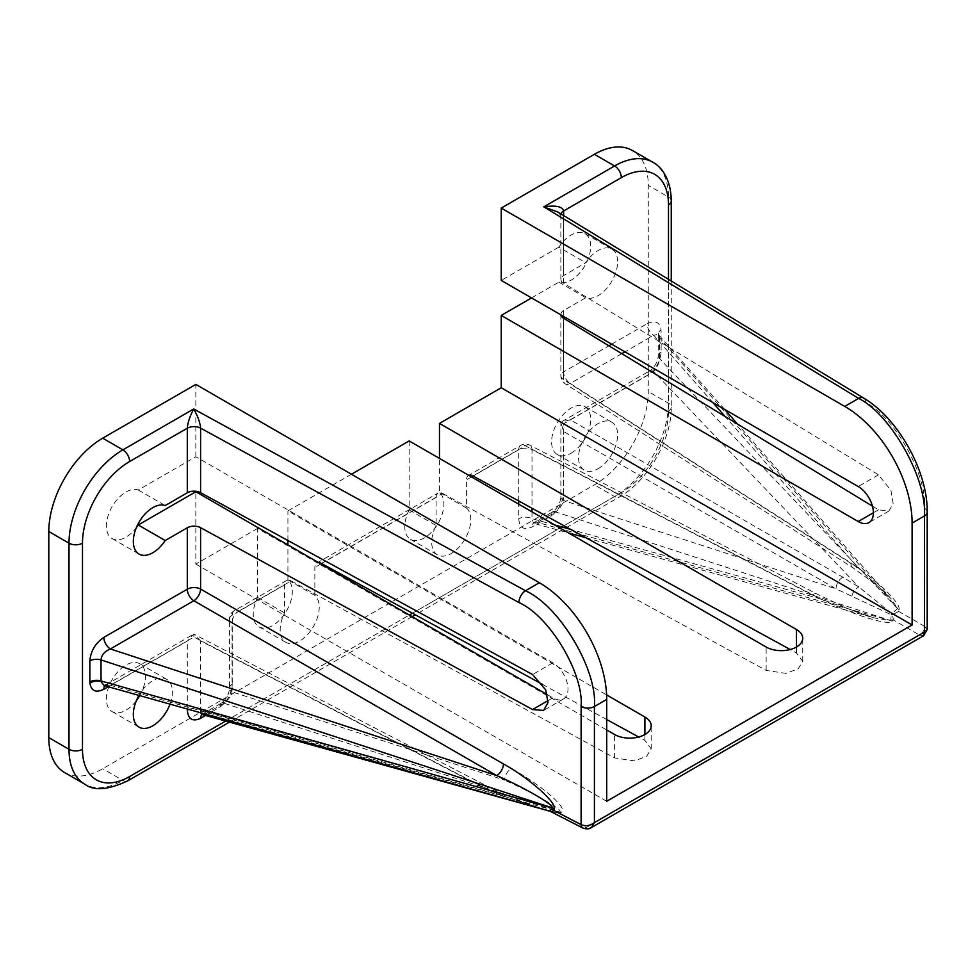 <?xml version="1.0" encoding="UTF-8"?>
<svg xmlns="http://www.w3.org/2000/svg" width="976" height="976" viewBox="0 0 976 976"><rect width="100%" height="100%" fill="white"/><g stroke="black" fill="none" stroke-linecap="round" stroke-linejoin="round"><path stroke-width="0.73" stroke-dasharray="4.88 3.66" d="M201.971 714.481A9.528 5.502 -120 0 1 202.679 713.932L220.82 703.452A9.528 5.502 -120 0 1 224.016 703.232L559.407 811.91A9.528 5.502 60 0 1 560.797 812.508C570.228 810.275 543.156 786.168 511.424 768.527A9.528 5.783 -60 0 0 504.69 780.19L232.068 691.85L232.068 622.798L504.69 780.19C535.36 793.817 565.36 811.202 559.407 811.91L205.863 713.7A9.528 5.502 -120 0 0 202.679 713.932L205.863 713.7L224.724 702.769C228.457 699.829 230.909 696.193 232.068 691.85A9.528 5.502 180 0 1 229.458 688.068L229.458 688.068A9.528 5.502 180 0 1 232.251 684.176C231.593 693.387 227.603 700.963 220.271 706.892L205.57 715.481M104.542 685.701L110.386 685.286A9.528 5.502 -120 0 0 105.798 684.908L105.798 684.908A9.528 5.502 -120 0 0 104.822 685.786M472.97 475.946L525.271 445.751L812.544 594.677C844.777 612.037 888.38 626.592 892.088 621.236L893.357 619.98L892.564 614.697L898.737 611.415L899.079 609.78A9.528 5.502 180 0 1 897.566 608.56L891.93 613.684L858.77 586.942L842.825 577.194L570.216 419.802L653.688 371.612C657.104 367.83 659.02 363.462 659.434 358.534L659.41 336.903L658.483 334.158L653.688 335.268A9.528 5.502 60 0 1 647.137 323.703C655.067 319.921 659.715 321.958 661.081 329.839L661.13 352.08C660.24 361.913 655.579 369.745 647.137 375.589L563.652 423.791L563.652 492.843C563.006 502.054 559.016 509.631 551.684 515.56L532.103 526.955C524.027 530.615 519.561 527.894 518.72 518.781L518.72 504.165M724.619 409.395L658.312 334.451A9.528 5.941 175.6 0 1 661.081 329.839M532.005 511.839L532.005 518.683L533.555 523.185L537.276 522.367L556.125 511.436C559.87 508.484 562.322 504.848 563.481 500.517A9.528 5.502 180 0 1 560.858 496.723L560.858 496.723A9.528 5.502 180 0 1 563.652 492.843M560.895 314.87A9.528 5.502 180 0 1 560.858 314.382A9.528 5.502 180 0 1 563.652 310.49L585.771 297.729A27.621 15.945 120 0 0 598.093 295.667A27.621 15.945 120 0 0 616.137 271.328A27.621 15.945 120 0 0 611.903 249.185A27.621 15.945 120 0 0 598.093 250.551A27.621 15.945 120 0 0 585.771 262.727L563.652 275.5A9.528 5.502 0 0 0 560.858 279.38A9.528 5.502 0 0 0 563.481 283.174L878.498 474.824L890.929 490.44L893.15 503.36L888.929 511.046L878.498 509.826L872.434 506.141M531.542 297.924L558.833 282.174A27.621 15.945 120 0 0 571.155 280.112A27.621 15.945 120 0 0 589.199 255.773A27.621 15.945 120 0 0 584.966 233.63A27.621 15.945 120 0 0 571.155 234.996A27.621 15.945 120 0 0 558.833 247.172L585.771 262.727M547.329 694.668L552.831 697.852A21.435 12.371 -120 0 0 563.542 698.914A21.435 12.371 -120 0 0 566.836 681.736A21.435 12.371 -120 0 0 552.831 662.85L195.834 456.744L138.25 489.989A27.621 15.945 120 0 0 125.928 492.05A27.621 15.945 120 0 0 107.872 516.389A27.621 15.945 120 0 0 112.106 538.532A27.621 15.945 120 0 0 125.928 537.166A27.621 15.945 120 0 0 136.347 527.662M170.007 704.147A27.621 15.945 120 0 0 166.676 679.296A27.621 15.945 120 0 0 152.866 680.662A27.621 15.945 120 0 0 138.958 695.4M139.739 695.62A27.621 15.945 120 0 0 139.739 663.741A27.621 15.945 120 0 0 125.928 665.107A27.621 15.945 120 0 0 107.872 689.446A27.621 15.945 120 0 0 112.106 711.589A27.621 15.945 120 0 0 125.928 710.211A27.621 15.945 120 0 0 136.347 700.719M598.093 468.724A27.621 15.945 120 0 0 616.137 444.373A27.621 15.945 120 0 0 611.903 422.242A27.621 15.945 120 0 0 598.093 423.608A27.621 15.945 120 0 0 580.049 447.947A27.621 15.945 120 0 0 584.282 470.09A27.621 15.945 120 0 0 598.093 468.724M571.155 453.169A27.621 15.945 120 0 0 589.199 428.818A27.621 15.945 120 0 0 584.966 406.687A27.621 15.945 120 0 0 571.155 408.053A27.621 15.945 120 0 0 553.099 432.392A27.621 15.945 120 0 0 557.345 454.535A27.621 15.945 120 0 0 571.155 453.169M899.079 609.78L899.079 609.61C901.214 603.314 874.825 577.987 850.901 563.372A9.528 5.49 122.6 0 0 852.682 567.605L852.682 567.605A9.528 5.49 122.6 0 0 857.636 567.251L891.173 598.849L897.566 608.56L659.434 358.534A9.528 5.502 180 0 1 658.336 355.972L658.336 355.972A9.528 5.502 180 0 1 661.13 352.08M321.421 563.445L442.665 493.441A9.528 5.502 -120 0 0 438.078 493.075A9.528 5.502 -120 0 0 436.101 497.431L436.101 525.466A27.621 15.945 120 0 0 437.443 554.868A27.621 15.945 120 0 0 464.344 540.131A27.621 15.945 120 0 0 466.406 507.959L466.406 479.936A9.528 5.502 60 0 1 468.382 475.568A9.528 5.502 60 0 1 468.822 475.361M511.424 768.527L238.803 611.135L291.104 580.94A9.528 5.502 -120 0 0 286.517 580.574A9.528 5.502 -120 0 0 284.553 584.929L284.553 612.965A27.621 15.945 120 0 0 285.895 642.367A27.621 15.945 120 0 0 312.784 627.629A27.621 15.945 120 0 0 314.858 595.458L314.858 567.434A9.528 5.502 60 0 1 316.834 563.067A9.528 5.502 60 0 1 318.615 562.627M64.587 772.516A76.201 43.993 120 0 0 102.687 768.746L594.384 484.865A76.201 43.993 120 0 0 648.271 391.522L648.271 185.416A76.201 43.993 120 0 0 632.497 150.536M351.433 474.238L287.92 510.912L606.608 694.912M314.858 595.458L287.92 579.903A27.621 15.945 120 0 1 285.846 612.074A27.621 15.945 120 0 1 258.945 626.812A27.621 15.945 120 0 1 257.603 597.41L257.603 528.419L606.718 729.975M257.603 528.419L195.834 564.079L195.834 491.745M606.718 801.296L195.834 564.079M195.834 456.744L195.834 384.41M409.164 440.92L409.164 509.911A27.621 15.945 120 0 0 410.506 539.313A27.621 15.945 120 0 0 437.394 524.576A27.621 15.945 120 0 0 439.468 492.404L439.468 458.415M558.833 247.172L501.237 280.417M287.92 579.903L287.92 544.901M287.92 540.521L287.92 510.912M551.464 811.764L558.589 813.252L560.797 812.508M291.104 580.94L614.599 757.925L634.339 760.877L646.624 756.351L651.187 748.848L644.904 740.43L638.682 737.014M606.718 719.532L542.876 684.603M442.665 493.441L766.148 670.427L785.887 673.379L798.185 668.853L802.736 661.35L796.465 652.932L790.231 649.516M257.603 597.41L284.553 612.965M409.164 509.911L436.101 525.466M466.406 507.959L439.468 492.404M138.25 489.989L165.188 505.544M558.833 282.174L585.771 297.729M563.481 283.174L563.481 218.612L557.894 212.06L560.858 214.83A9.528 5.502 180 0 1 560.993 213.939M546.95 810.312L504.982 796.538A9.528 5.173 114.8 0 0 503.067 793.939A9.528 5.173 114.8 0 0 498.895 794.708L549.915 811.141A9.528 9.211 96.7 0 1 551.379 811.678A9.528 4.685 111.6 0 0 551.001 811.483A9.528 9.528 0 0 0 550.171 811.202L550.171 811.202A9.528 5.612 106.4 0 0 549.915 811.141M842.825 577.194A9.528 5.783 120 0 0 836.09 588.857L891.222 614.734L890.807 620.577L874.496 617.991L819.279 598.569L532.005 449.631L532.005 508.24M892.088 621.236A9.528 5.502 -120 0 0 890.698 620.638L537.276 522.367A9.528 5.502 -120 0 0 534.079 522.587L532.872 523.099L568.483 532.908M560.688 812.569A9.528 5.502 60 0 0 559.285 811.983L550.623 811.373A9.528 5.612 106.4 0 0 550.171 811.202L531.908 805.371L503.067 793.939L485.706 785.436A9.528 5.49 117.4 0 0 481.144 786.009L498.895 794.708L110.386 685.286L193.87 637.084L481.144 786.009M551.647 811.703L550.623 811.373A9.528 4.685 111.6 0 1 551.001 811.483L550.903 811.495M504.982 796.538L487.878 789.901A9.528 5.49 117.4 0 0 485.706 785.436L193.797 634.107L193.87 637.084M188.771 709.43A9.528 5.502 0 0 1 200.605 710.016L487.878 789.901L200.605 640.976L200.544 712.748M554.868 525.039L532.005 518.683A9.528 5.502 0 0 0 518.72 518.781M892.198 621.163A9.528 5.502 -120 0 0 890.807 620.577L555.429 511.888A9.528 5.502 -120 0 0 552.233 512.107L534.079 522.587A9.528 5.502 -120 0 0 532.103 526.955M556.125 511.436A9.528 4.868 -125.1 0 0 552.941 511.656L552.233 512.107A9.528 5.502 -120 0 0 550.257 516.475M570.216 419.802L560.871 422.181L560.858 496.723C560.541 502.603 557.906 507.581 552.941 511.656L552.941 511.656A9.528 4.868 -125.1 0 0 551.684 515.56M851.877 596.263A9.528 6.076 122.9 0 1 858.77 586.942L653.688 371.612A9.528 5.502 -120 0 0 649.101 371.234L560.871 422.181L563.481 431.465L836.09 588.857L563.481 500.517L563.481 431.465M560.871 422.181L563.652 423.791M899.079 609.61A9.528 5.502 180 0 1 897.566 608.39L659.434 337.525A9.528 5.502 180 0 1 658.336 334.951L658.336 355.972C657.275 362.938 654.201 368.037 649.101 371.234L649.101 371.234A9.528 5.502 -120 0 0 647.137 375.589M659.41 336.903A9.528 5.941 175.6 0 1 658.312 334.451L658.336 334.951A9.528 5.502 180 0 1 661.13 331.071M200.605 640.976L193.797 634.107L187.307 641.073L108.214 686.738M224.724 702.769A9.528 4.868 -125.1 0 0 221.528 703.001L220.82 703.452A9.528 5.502 -120 0 0 218.856 707.807M891.93 613.684A9.528 6.881 117.8 0 0 891.222 614.734A9.528 3.282 -166.6 0 1 892.564 614.697A9.528 1.244 -128.8 0 1 891.93 613.684M891.149 619.906A9.528 7.576 -154.3 0 1 893.357 619.98L919.538 635.083A7.149 4.343 120 0 0 924.589 626.336L898.737 611.415A9.528 7.296 -154.7 0 1 897.273 609.256M582.757 827.99A7.149 4.124 117.4 0 0 586.173 827.55L558.589 813.252A9.528 1.976 80.4 0 0 557.991 812.252M812.544 594.677A9.528 5.49 -62.6 0 1 817.107 594.091L817.107 594.091A9.528 5.49 -62.6 0 1 819.279 598.569L570.814 529.468M284.553 584.929L232.251 615.124A9.528 5.502 0 0 0 229.458 619.016L229.458 688.068C229.14 693.948 226.493 698.914 221.528 703.001L221.528 703.001A9.528 4.868 -125.1 0 0 220.271 706.892M850.901 563.372L563.481 379.579L563.481 318.176M560.858 279.38L560.858 214.83A9.528 5.502 180 0 0 563.481 218.612L865.553 402.393C894.76 417.033 927.224 475.288 924.589 508.313L924.589 626.336L927.2 629.557M436.101 497.431L321.592 563.542M320.897 563.945L314.858 567.434M286.517 580.574L234.216 610.769A9.528 9.528 0 0 0 229.458 619.016A9.528 5.502 0 0 0 232.068 622.798A9.528 5.783 -60 0 1 238.803 611.135A9.528 5.502 -120 0 0 234.216 610.769A9.528 5.502 -120 0 0 232.251 615.124L232.251 684.176M187.307 709.015L187.307 641.073M225.676 721.069L409.359 615.014M412.433 613.245L621.334 492.636A66.685 38.503 120 0 0 668.487 410.969L668.487 279.343M563.652 215.562L563.652 275.5M563.652 310.49L563.652 316.456M563.652 318.274L563.652 371.905L608.878 345.797M611.671 344.174L647.137 323.703M518.72 500.969L518.72 449.741L473.153 476.044M471.579 476.947L466.406 479.936M652.7 162.199A76.201 43.993 -60 0 1 668.487 197.079L668.487 403.198A76.201 43.993 -60 0 1 614.599 496.528L122.891 780.41L102.687 768.746M127.661 780.885A9.528 5.502 60 0 1 122.891 780.41A76.201 43.993 -60 0 1 84.79 784.179M621.334 492.636A9.528 5.502 60 0 1 619.357 497.004A9.528 5.502 60 0 1 614.599 496.528L594.384 484.865M668.487 410.969A9.528 5.502 0 0 0 671.268 407.077A9.528 5.502 0 0 0 668.487 403.198L648.271 391.522M671.268 200.971A9.528 5.502 0 0 0 668.487 197.079L648.271 185.416M923.625 635.742L919.538 635.083L586.173 827.55L591.249 827.636M712.919 402.637L653.688 335.268L624.957 351.86M621.822 353.666L570.216 383.458L857.636 567.251L725.107 416.508M878.498 509.826L873.386 512.778M878.498 474.824L858.221 486.524M552.831 662.85L532.554 674.55M552.831 697.852L548.109 700.573M796.465 652.932L796.465 647.027M766.148 670.427L766.148 647.027M644.904 740.43L644.904 734.525M614.599 757.925L614.599 734.525M865.553 402.393A9.528 5.636 121.3 0 0 863.589 398.037M924.589 508.313A9.528 5.502 180 0 1 927.2 512.095M518.72 449.741A9.528 5.502 60 0 1 520.684 445.373A9.528 5.502 60 0 1 525.271 445.751A9.528 5.49 -62.6 0 1 529.834 445.166A9.528 5.49 -62.6 0 1 532.005 449.631A9.528 5.502 0 0 0 518.72 449.741M563.481 379.579A9.528 5.502 180 0 1 560.858 375.797A9.528 5.502 180 0 1 563.652 371.905A9.528 5.502 -120 0 0 570.216 383.458A9.528 5.49 122.6 0 1 565.263 383.812A9.528 5.49 122.6 0 1 563.481 379.579M584.966 233.63L611.903 249.185M112.106 538.532L139.056 554.087M139.739 663.741L166.676 679.296M584.966 406.687L611.903 422.242M557.345 454.535L584.282 470.09M258.945 626.812L285.895 642.367M410.506 539.313L437.443 554.868M112.106 711.589L139.056 727.144M888.929 511.046L868.945 522.587M563.542 698.914L543.559 710.455M802.736 661.35L802.736 638.267M651.187 748.848L651.187 725.766M671.268 281.039L671.268 407.077C671.756 439.542 647.71 481.192 619.357 497.004L415.3 614.807M412.153 616.625L229.445 722.118M560.858 314.382L560.858 375.797A9.528 9.528 0 0 0 565.263 383.812L852.682 567.605L876.924 585.295L891.173 598.849L737.502 424.048M585.954 537.764L874.496 617.991C860.429 613.562 850.181 609.817 843.752 606.743L817.107 594.091L529.834 445.166A9.528 9.528 0 0 0 520.684 445.373L468.382 475.568M105.798 684.908L193.797 634.107M316.834 563.067L438.078 493.075"/><path stroke-width="1.46" d="M104.822 685.786A9.528 5.502 -120 0 0 103.822 689.276C95.892 693.058 91.244 691.008 89.877 683.139L89.841 660.898C90.719 651.065 95.38 643.233 103.822 637.377L187.307 589.187L187.307 527.772A9.528 5.502 180 0 1 200.605 527.674L532.554 709.552L543.559 710.455L548 702.622L545.657 689.788L532.554 674.55L200.605 492.673A9.528 5.502 0 0 0 187.307 492.782L165.188 505.544A27.621 15.945 120 0 0 152.866 507.605A27.621 15.945 120 0 0 134.822 531.944A27.621 15.945 120 0 0 139.056 554.087A27.621 15.945 120 0 0 152.866 552.721A27.621 15.945 120 0 0 165.188 540.545L138.25 524.99A27.621 15.945 120 0 1 136.347 527.662M104.542 685.701L549.878 811.141L552.135 807.823C554.478 805.041 524.136 787.4 496.747 775.615L193.87 600.74L110.386 648.942C104.615 651.358 101.492 655.018 101.016 659.922L101.028 681.541L104.042 685.628L105.798 684.908M138.958 695.4A27.621 15.945 120 0 0 139.056 727.144A27.621 15.945 120 0 0 152.866 725.766A27.621 15.945 120 0 0 170.007 704.147M136.347 700.719A27.621 15.945 120 0 0 139.739 695.62M872.434 506.141L563.481 318.176A9.528 5.502 180 0 1 560.895 314.87M165.188 540.545L187.307 527.772M48.8 737.636A76.201 43.993 120 0 0 64.587 772.516L84.79 784.179A76.201 43.993 -60 0 1 69.003 749.3L48.8 737.636L48.8 531.517A76.201 43.993 120 0 1 102.687 438.187L195.834 384.41L539.362 582.733A95.258 54.998 60 0 1 606.718 699.402L594.421 706.502L594.421 822.597L924.406 632.07L924.406 515.987C927.346 479.277 891.186 414.617 858.636 398.403L543.791 206.851C555.771 205.119 562.396 206.485 563.652 210.938L563.652 215.562M606.718 699.402L606.718 801.296L912.109 624.969L912.109 523.087A95.258 54.998 -120 0 0 844.752 406.419L858.636 398.403A9.528 5.636 121.3 0 1 863.589 398.037L557.894 212.06L543.791 206.851L614.599 165.969A76.201 43.993 -60 0 1 652.7 162.199L632.497 150.536A76.201 43.993 120 0 0 594.384 154.306L501.237 208.083L501.237 280.417L858.221 486.524A21.435 12.371 60 0 1 872.227 505.422A21.435 12.371 60 0 1 868.945 522.587A21.435 12.371 60 0 1 858.221 521.526L501.237 315.419L501.237 387.753L439.468 423.413L796.465 629.52A21.435 12.371 0 0 1 802.736 638.267A21.435 12.371 0 0 1 789.511 649.699A21.435 12.371 0 0 1 766.148 647.027L409.164 440.92L351.433 474.238M844.752 406.419L501.237 208.083M912.109 624.969L501.237 387.753M606.718 729.975L614.599 734.525A21.435 12.371 0 0 0 637.95 737.197A21.435 12.371 0 0 0 651.187 725.766A21.435 12.371 0 0 0 644.904 717.018L606.608 694.912M138.25 524.99L195.834 491.745L547.329 694.668M439.468 458.415L439.468 423.413M531.542 297.924L501.237 315.419M287.92 544.901L287.92 540.521M103.822 637.377A9.528 5.502 60 0 0 110.386 648.942L496.747 775.615A9.528 5.209 120 0 0 503.482 763.952C528.687 777.823 556.491 802.333 554.246 808.701L553.892 810.519L551.379 811.678M638.682 737.014L606.718 719.532M542.876 684.603L321.421 563.445A9.528 5.502 60 0 0 318.615 562.627M790.231 649.516L472.97 475.946A9.528 5.502 60 0 0 468.822 475.361M187.307 492.782L187.307 428.22C187.709 422.803 189.844 416.386 193.699 408.981L525.478 590.748C559.59 606.059 597.495 669.719 594.421 706.502A9.528 5.502 180 0 1 581.123 706.6C583.904 673.489 549.695 616.259 518.915 602.521L200.605 428.122L200.605 492.673M82.484 749.3A9.528 5.502 0 0 1 69.003 749.3L69.003 543.193A76.201 43.993 -60 0 1 122.891 449.851L193.699 408.981C197.86 416.325 200.165 422.706 200.605 428.122A9.528 5.502 180 0 0 187.307 428.22L129.625 461.526A66.685 38.503 120 0 0 82.484 543.193L82.484 749.3A66.685 38.503 120 0 0 129.625 776.518L225.676 721.069M550.513 811.349L546.95 810.312M200.544 712.748L202.142 714.53L550.903 811.495M554.246 808.701A9.528 5.502 180 0 0 552.135 807.823L101.016 659.922A9.528 5.502 0 0 0 89.841 660.898M554.246 808.872A9.528 5.502 180 0 0 552.135 807.994L101.016 680.931A9.528 5.502 -0 0 0 89.841 681.907M188.771 709.43A9.528 5.502 0 0 0 187.307 710.125L187.307 709.015M201.971 714.481A9.528 5.502 -120 0 0 200.702 718.287C192.614 721.947 188.148 719.227 187.307 710.125M551.721 808.75A9.528 7.174 -153.9 0 1 553.892 810.519L581.123 824.635A7.149 4.124 117.4 0 0 582.757 827.99L549.878 811.141M101.028 681.541A9.528 5.941 -4.4 0 0 89.877 683.139M321.592 563.542L320.897 563.945M205.57 715.481L200.702 718.287M108.214 686.738L103.822 689.276M409.359 615.014L412.433 613.245M668.487 279.343L668.487 204.862A66.685 38.503 120 0 0 621.334 177.644L563.652 210.938A9.528 5.502 180 0 0 560.993 213.939M563.652 316.456L563.652 318.274M608.878 345.797L611.671 344.174M518.72 504.165L518.72 500.969M473.153 476.044L471.579 476.947M621.334 177.644A9.528 5.502 -120 0 0 614.599 165.969L594.384 154.306M129.625 461.526A9.528 5.502 60 0 0 122.891 449.851L102.687 438.187M518.915 602.521A9.528 5.356 118.7 0 1 525.478 590.748L539.362 582.733M82.484 543.193A9.528 5.502 0 0 1 69.003 543.193L48.8 531.517M200.605 527.674L200.605 589.077L503.482 763.952M923.625 635.742L924.406 632.07L927.2 629.557L923.625 635.742L591.249 827.636L594.421 822.597C590.029 825.806 585.6 826.489 581.123 824.635L581.123 706.6M863.589 398.037C898.213 418.35 927.834 471.506 927.2 512.095A9.528 5.502 180 0 1 924.406 515.987L912.109 523.087M554.868 525.039L570.814 529.468M532.005 508.24L532.005 511.839M624.957 351.86L621.822 353.666M725.107 416.508L712.919 402.637M873.386 512.778L858.221 521.526M548.109 700.573L532.554 709.552M796.465 647.027L796.465 629.52M644.904 734.525L644.904 717.018M129.625 776.518A9.528 5.502 60 0 1 127.661 780.885C108.031 790.023 93.745 791.121 84.79 784.179M668.487 204.862A9.528 5.502 0 0 0 671.268 200.971L671.268 281.039M187.307 589.187A9.528 5.502 180 0 1 200.605 589.077A9.528 5.209 120 0 1 193.87 600.74A9.528 5.502 60 0 1 187.307 589.187M415.3 614.807L412.153 616.625M229.445 722.118L127.661 780.885M671.268 200.971C671 179.157 661.557 166.725 652.7 162.199M927.2 629.557L927.2 512.095M737.502 424.048L724.619 409.395M568.483 532.908L585.954 537.764M591.249 827.636C589.175 829.136 586.344 829.246 582.757 827.99"/></g></svg>
